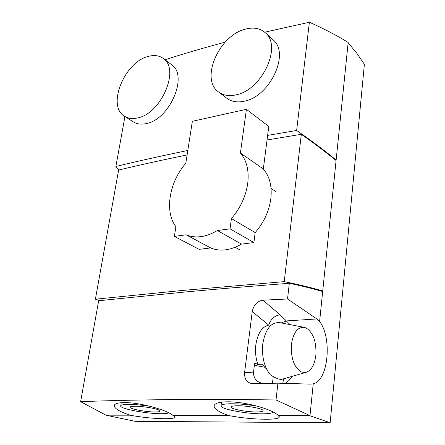 <?xml version="1.0" encoding="UTF-8"?>
<svg xmlns="http://www.w3.org/2000/svg" width="445" height="445" viewBox="0 0 445 445"><rect width="100%" height="100%" fill="white"/><g stroke="black" fill="none" stroke-linecap="round" stroke-linejoin="round"><path stroke-width="0.67" d="M174.379 236.39L199.132 249.35L210.663 247.921C220.014 251.753 230.293 250.485 241.502 244.11L253.906 242.581L255.18 232.618C263.896 222.478 269.114 211.158 270.838 198.659C272.168 186.271 269.664 176.376 263.334 168.966L240.417 153.036L246.408 109.303L192.357 121.301L185.793 163.337C169.222 182.189 164.305 211.625 175.903 226.655L174.379 236.39L186.082 234.799C195.516 238.637 205.957 237.218 217.41 230.538L230.026 228.825L231.433 218.562C240.4 208.026 245.829 196.323 247.72 183.451C249.2 170.696 246.764 160.562 240.417 153.036M255.18 232.618L231.433 218.562M263.334 168.966L268.78 126.43L246.408 109.303M253.906 242.581L230.026 228.825M241.502 244.11L217.41 230.538M210.663 247.921L186.082 234.799M272.735 39.471L273.13 39.828C290.212 53.339 269.881 96.782 244.199 101.221C237.146 102.723 231.289 101.688 226.622 98.106L218.807 92.171M245.301 29.17C253.439 26.995 260.108 28.196 265.32 32.774C282.442 46.297 261.827 90.252 235.995 94.863C228.908 96.42 223.023 95.408 218.35 91.82C200.055 79.038 219.051 35.378 245.301 29.17M124.75 116.39L133.077 121.724C136.693 124.083 141.065 124.706 146.188 123.593C169.667 119.661 188.58 75.583 171.681 64.77L171.319 64.503M137.494 117.947C161.068 113.864 180.247 69.314 163.332 58.518C159.266 55.503 154.27 54.796 148.346 56.409C124.522 61.894 106.616 105.86 124.35 116.134C127.965 118.498 132.349 119.099 137.494 117.947M321.145 291.08L322.736 290.947C311.328 287.631 298.495 284.527 284.244 281.635L181.109 290.579L95.386 299.207L118.62 170.057C139.752 164.984 162.581 159.944 187.106 154.932M264.669 367.225L254.373 365.278M257.26 406.174C248.015 404.577 239.36 403.776 231.283 403.76C224.074 403.865 220.637 404.65 220.981 406.118C221.627 409.328 246.764 413.956 262.194 413.828C268.669 413.811 272.312 413.21 273.13 412.026M237.458 405.768C232.985 405.829 230.844 406.307 231.044 407.22C231.383 409.178 246.942 412.053 256.459 411.959C261.048 411.931 263.268 411.447 263.117 410.518C262.962 408.599 247.053 405.623 237.458 405.768M168.833 412.843C167.609 413.416 165.073 413.7 161.218 413.7C147.34 413.839 121.296 409.077 120.673 406.168C120.334 405.056 122.887 404.466 128.338 404.394C134.535 404.399 141.727 405.022 149.915 406.268M155.099 411.97C146.544 412.07 130.435 409.111 130.112 407.336C129.912 406.647 131.503 406.285 134.885 406.246C143.501 406.101 159.933 409.155 160.072 410.88C160.239 411.586 158.581 411.948 155.099 411.97M130.107 415.185L105.865 415.185L130.107 415.185C120.539 412.048 115.261 409.05 114.265 406.196C113.965 403.943 117.219 402.747 124.027 402.603C138.885 402.28 166.374 409.745 172.849 415.291L228.302 415.424L172.849 415.291M172.838 415.352L174.957 416.826C175.297 418.105 171.853 418.739 164.639 418.717C154.009 418.595 142.5 417.438 130.101 415.246M228.302 415.424C219.719 412.426 214.996 409.472 214.14 406.569C213.834 403.615 218.195 402.03 227.211 401.818C244.756 401.451 273.475 409.556 278.17 415.552L309.976 415.63L313.23 383.863L310.371 384.118L277.925 383.173L252.515 383.64C246.892 382.895 244.255 379.146 244.611 372.382L252.248 311.583C253.578 304.997 257.138 301.198 262.928 300.186L287.531 298.984L316.846 318.943L319.627 321.357L322.675 291.52C312.657 288.621 301.538 285.874 289.322 283.287L287.531 298.984M105.865 415.185L135.058 421.315L330.151 422.75L309.787 415.697L278.158 415.619L279.288 416.709C279.555 418.417 274.938 419.262 265.454 419.234C253.205 419.101 240.817 417.855 228.296 415.491M271.422 324.928L268.708 325.123C261.966 326.752 257.677 333.311 255.842 344.808C255.063 351.667 255.73 358.192 257.839 364.377L261.999 364.233L266.644 369.194M315.867 355.26C314.587 365.039 311.189 370.78 305.659 372.493L301.526 372.059C294.101 367.559 290.741 358.297 291.442 344.263C293.355 332.465 297.683 326.836 304.413 327.375L306.221 328.01C313.325 332.827 316.534 341.91 315.867 355.26M282.786 379.029L281.702 379.34C279.354 379.652 275.583 378.161 270.388 374.879C264.197 367.108 261.666 356.773 262.784 343.89C265.404 328.972 271.127 321.902 279.961 322.67L304.124 327.32M309.976 415.63L276.006 399.966C236.818 399.421 201.001 399.31 168.549 399.638C136.064 399.972 106.761 400.645 80.623 401.668L98.657 300.742L184.653 292.042C216.264 289.117 251.152 286.202 289.322 283.287M124.934 116.507L115.884 166.463C138.011 161.112 161.986 155.789 187.801 150.482M267.634 135.391L296.637 130.474C311.344 140.631 324.511 150.493 336.136 160.05L335.613 160.144M264.664 32.196L309.381 22.25L296.637 130.474M164.956 59.736C183.88 53.684 203.949 47.815 225.181 42.142M335.925 160.4L335.958 160.083M322.508 291.475L322.558 290.963M330.151 422.75L364.377 64.302L356.868 53.372L348.14 42.726M319.627 321.357L319.443 321.368C332.443 337.427 328.366 381.154 313.046 383.863L313.23 383.863M80.623 401.668L105.877 415.124M276.006 399.966L277.925 383.173M262.928 300.186L280.033 314.76L290.068 324.616M257.839 364.377L254.64 363.103L253.439 372.877C253.85 378.851 257.043 382.372 263.028 383.445M280.033 314.76C274.465 315.722 270.694 319.176 268.708 325.123L252.248 311.583M283.565 378.806L282.82 383.301M322.736 290.947L336.086 160.528C325.723 152.029 314.137 143.279 301.321 134.29L284.244 281.635M267.045 139.975L301.321 134.29M95.386 299.207L99.964 300.598M119.004 169.962L115.884 166.463M309.381 22.25C323.899 28.697 336.826 35.433 348.168 42.459L336.136 160.05M292.248 376.325L288.95 380.536L285.15 383.368M316.846 318.943L286.625 320.906L281.212 322.909M244.611 372.382L253.439 372.877M276.234 191.89L271.061 188.407M240 249.923L235.199 247.264M273.13 39.828L265.32 32.774M171.681 64.77L163.332 58.518M272.468 383.273L273.241 376.587M231.044 407.22L231.094 406.813M130.112 407.336L130.168 406.98M114.265 406.196L114.465 404.989M214.14 406.569L214.323 405.211M305.659 372.493L281.702 379.34M120.773 405.584L121.246 402.714M221.07 405.451L221.499 402.169"/></g></svg>
